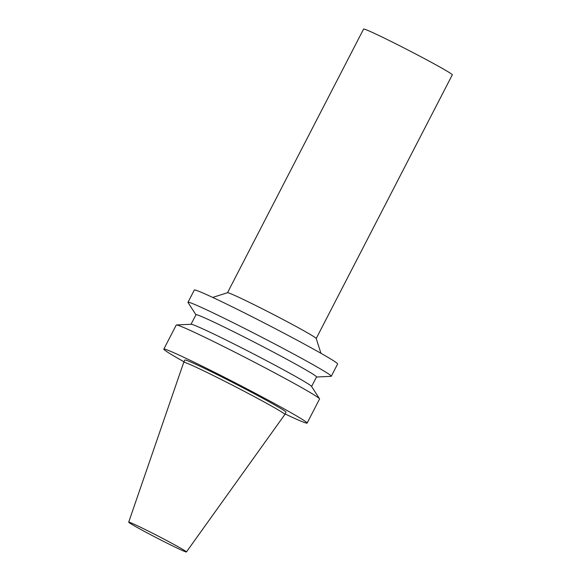 <?xml version="1.0" encoding="UTF-8"?>
<svg xmlns="http://www.w3.org/2000/svg" width="581" height="581" viewBox="0 0 581 581"><rect width="100%" height="100%" fill="white"/><g stroke="black" fill="none" stroke-linecap="round" stroke-linejoin="round"><path stroke-width="0.87" d="M227.498 292.715L363.59 29.05A49.915 1.743 27.3 0 1 408.741 50.394A49.915 1.743 27.3 0 1 452.301 74.84L316.209 338.505M159.259 539.197A32.478 1.133 27.3 0 1 128.699 522.159A32.478 1.133 27.3 0 1 158.083 536.045A32.478 1.133 27.3 0 1 186.421 551.95A32.478 1.133 27.3 0 1 159.259 539.197M128.699 522.159L183.741 362.297A56.887 1.983 27.3 0 1 183.741 362.29A56.887 1.983 27.3 0 1 235.203 386.619A56.887 1.983 27.3 0 1 284.85 414.471A56.887 1.983 27.3 0 1 284.843 414.485L186.421 551.95M183.741 362.29L184.918 360.017A56.887 1.983 27.3 0 1 236.38 384.346A56.887 1.983 27.3 0 1 286.019 412.198L284.85 414.471M184.003 361.789A80.628 2.811 27.3 0 1 163.82 349.123A80.628 2.811 27.3 0 1 236.757 383.605A80.628 2.811 27.3 0 1 307.117 423.091A80.628 2.811 27.3 0 1 285.111 413.97M163.82 349.123L176.254 325.033A80.628 2.811 27.3 0 1 176.464 324.946A80.628 2.811 27.3 0 1 249.198 359.508A80.628 2.811 27.3 0 1 319.506 398.777A80.628 2.811 27.3 0 1 319.557 398.994L307.117 423.091M176.464 324.946L191.193 324.271A67.832 2.368 27.3 0 1 252.379 353.342A67.832 2.368 27.3 0 1 311.525 386.38L319.506 398.777M191.047 324.271L195.979 314.728A67.832 2.368 27.3 0 1 257.339 343.734A67.832 2.368 27.3 0 1 316.529 376.953L311.605 386.496M195.942 314.793L188.041 302.519A80.628 2.811 27.3 0 1 187.99 302.294A80.628 2.811 27.3 0 1 260.927 336.777A80.628 2.811 27.3 0 1 331.286 376.263A80.628 2.811 27.3 0 1 331.083 376.343L316.5 377.018M187.99 302.294L194.323 290.021A80.628 2.811 27.3 0 1 267.267 324.503A80.628 2.811 27.3 0 1 337.626 363.982L331.286 376.263M212.697 297.428L227.541 292.701A49.915 1.743 27.3 0 1 272.642 314.089A49.915 1.743 27.3 0 1 316.195 338.462L320.944 353.299"/></g></svg>
